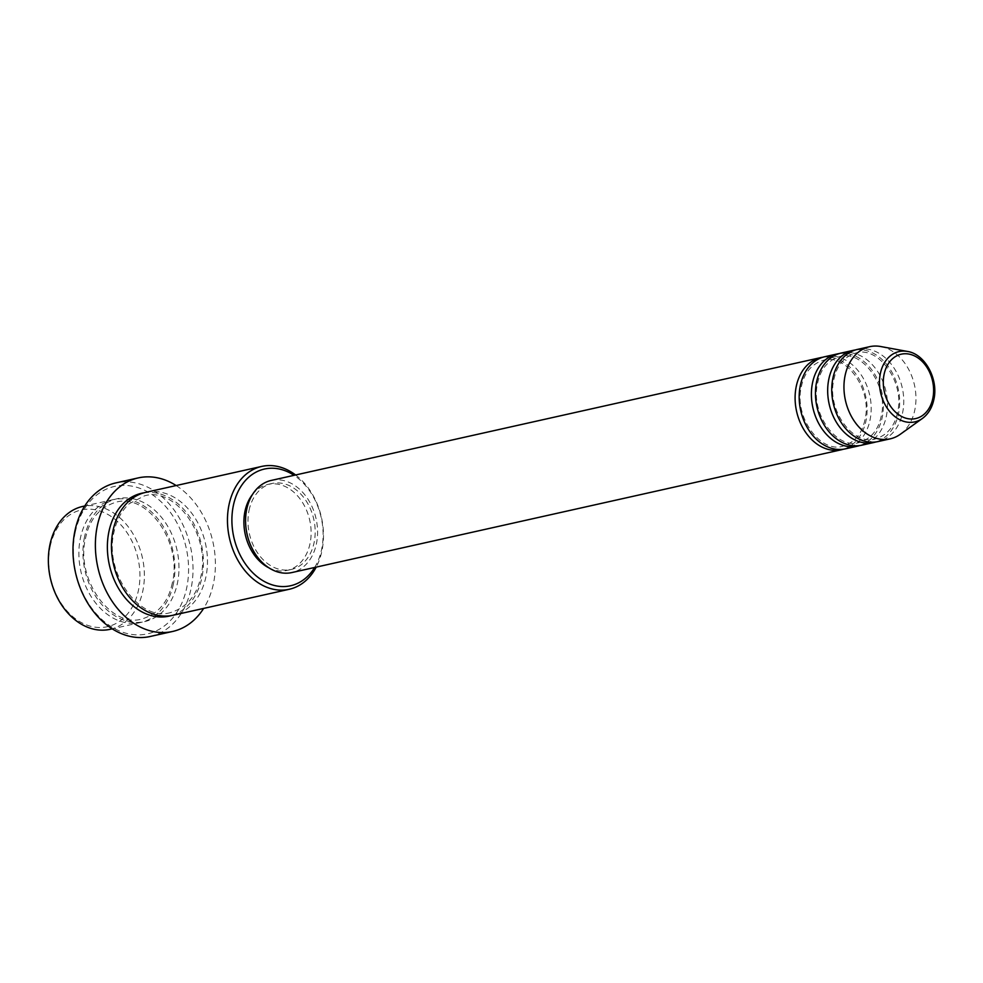 <?xml version="1.0" encoding="UTF-8"?>
<svg xmlns="http://www.w3.org/2000/svg" width="983" height="983" viewBox="0 0 983 983"><rect width="100%" height="100%" fill="white"/><g stroke="black" fill="none" stroke-linecap="round" stroke-linejoin="round"><path stroke-width="0.74" stroke-dasharray="4.92 3.69" d="M822.869 357.222A47.209 35.363 -102.6 0 1 865.962 420.945A47.209 35.363 -102.6 0 1 843.426 449.219M824.884 356.694A47.209 35.363 -102.6 0 1 860.186 373.429A47.209 35.363 -102.6 0 1 870.029 420.036A47.209 35.363 -102.6 0 1 845.478 448.838M839.15 353.585A47.209 35.363 -102.6 0 1 882.242 417.308A47.209 35.363 -102.6 0 1 859.707 445.569M841.165 353.057A47.209 35.363 -102.6 0 1 876.467 369.792A47.209 35.363 -102.6 0 1 886.31 416.399A47.209 35.363 -102.6 0 1 861.759 445.201M855.431 349.948A47.209 35.363 -102.6 0 1 898.523 413.671A47.209 35.363 -102.6 0 1 875.988 441.932M857.446 349.407A47.209 35.363 -102.6 0 1 892.748 366.155A47.209 35.363 -102.6 0 1 902.603 412.762A47.209 35.363 -102.6 0 1 878.04 441.564M50.182 546.462A59.803 44.788 -102.6 0 1 105.82 513.359A59.803 44.788 -102.6 0 1 138.468 590.218A59.803 44.788 -102.6 0 1 82.842 623.32A59.803 44.788 -102.6 0 1 50.182 546.462M110.096 629.317A62.949 47.147 77.4 0 0 142.83 590.918A62.949 47.147 77.4 0 0 129.707 528.768A62.949 47.147 77.4 0 0 82.633 506.454M314.634 567.486A59.803 44.788 77.4 0 0 321.65 549.276A59.803 44.788 77.4 0 0 294.04 475.33M295.613 474.986A62.949 47.147 -102.6 0 1 321.945 550.885A62.949 47.147 -102.6 0 1 316.207 567.13M75.2 532.516A75.531 56.572 -102.6 0 1 145.472 490.701A75.531 56.572 -102.6 0 1 186.721 587.785A75.531 56.572 -102.6 0 1 116.461 629.599A75.531 56.572 -102.6 0 1 75.2 532.516M150.166 636.492A78.689 58.931 77.4 0 0 191.083 588.485A78.689 58.931 77.4 0 0 174.679 510.804A78.689 58.931 77.4 0 0 115.834 482.911M173.364 584.086A62.949 47.147 -102.6 0 1 140.618 622.497A62.949 47.147 -102.6 0 1 93.545 600.183A62.949 47.147 -102.6 0 1 80.422 538.033A62.949 47.147 -102.6 0 1 113.168 499.634A62.949 47.147 -102.6 0 1 160.241 521.948A62.949 47.147 -102.6 0 1 173.364 584.086M145.73 492.348A62.949 47.147 -102.6 0 1 192.803 514.674A62.949 47.147 -102.6 0 1 205.926 576.812A62.949 47.147 -102.6 0 1 173.192 615.223M271.283 480.417A47.209 35.363 -102.6 0 1 306.585 497.152A47.209 35.363 -102.6 0 1 316.428 543.759A47.209 35.363 -102.6 0 1 291.877 572.561M249.055 510.374A44.063 33.004 -102.6 0 1 271.972 483.489A44.063 33.004 -102.6 0 1 304.914 499.106A44.063 33.004 -102.6 0 1 314.105 542.616A44.063 33.004 -102.6 0 1 291.189 569.489A44.063 33.004 -102.6 0 1 258.234 553.871A44.063 33.004 -102.6 0 1 249.055 510.374M252.496 494.486A44.063 33.004 -102.6 0 1 267.892 484.398A44.063 33.004 -102.6 0 1 300.847 500.015A44.063 33.004 -102.6 0 1 310.038 543.525A44.063 33.004 -102.6 0 1 287.122 570.41A44.063 33.004 -102.6 0 1 268.887 567.83M176.166 485.553A78.689 58.931 -102.6 0 1 213.471 583.484A78.689 58.931 -102.6 0 1 203.628 608.416M880.596 346.507A47.209 35.363 -102.6 0 1 914.804 410.034A47.209 35.363 -102.6 0 1 900.219 434.326M907.432 351.435A36.027 26.983 -102.6 0 1 933.543 399.909A36.027 26.983 -102.6 0 1 922.41 418.451M84.501 537.123A62.949 47.147 77.4 0 0 118.869 618.024A62.949 47.147 77.4 0 0 177.431 583.177A62.949 47.147 77.4 0 0 143.051 502.276A62.949 47.147 77.4 0 0 84.501 537.123M143.702 492.864A62.949 47.147 -102.6 0 1 201.859 577.721A62.949 47.147 -102.6 0 1 171.14 615.616M864.917 419.852C862.005 433.736 854.62 442.534 842.763 446.221C820.424 453.298 793.699 416.817 801.378 386.589C804.278 372.704 811.663 363.907 823.533 360.22C845.871 353.143 872.597 389.624 864.917 419.852M881.198 416.202C878.298 430.099 870.901 438.897 859.044 442.583C836.705 449.661 809.98 413.167 817.659 382.952C820.559 369.067 827.944 360.269 839.814 356.583C862.152 349.506 888.878 385.987 881.198 416.202M897.479 412.565C894.579 426.462 887.194 435.248 875.325 438.946C852.986 446.024 826.261 409.53 833.94 379.315C836.84 365.418 844.237 356.632 856.095 352.934C878.433 345.869 905.159 382.35 897.479 412.565M172.32 582.993C168.425 601.842 158.312 613.834 141.97 618.971C111.091 628.481 75.212 579.036 85.546 538.229C89.428 519.38 99.553 507.388 115.883 502.252C146.774 492.729 182.654 542.174 172.32 582.993M170.464 612.606C139.586 622.116 103.707 572.671 114.04 531.852C116.682 519.749 121.818 510.324 129.449 503.579L144.378 495.874C175.269 486.364 211.148 535.809 200.815 576.628C196.919 595.477 186.807 607.469 170.464 612.606M271.972 483.489L267.892 484.398M113.168 499.634L84.759 505.975M140.618 622.497L112.222 628.837M291.189 569.489L287.122 570.41"/><path stroke-width="1.47" d="M843.426 449.219A47.209 35.363 -102.6 0 1 841.411 449.747A47.209 35.363 -102.6 0 1 806.097 433.011A47.209 35.363 -102.6 0 1 796.255 386.405A47.209 35.363 -102.6 0 1 820.817 357.603A47.209 35.363 -102.6 0 1 822.869 357.222M859.707 445.569A47.209 35.363 -102.6 0 1 857.692 446.11L845.478 448.838A47.209 35.363 -102.6 0 1 810.176 432.102A47.209 35.363 -102.6 0 1 800.334 385.496A47.209 35.363 -102.6 0 1 824.884 356.694L837.098 353.966A47.209 35.363 -102.6 0 1 839.15 353.585M857.692 446.11A47.209 35.363 -102.6 0 1 822.39 429.374A47.209 35.363 -102.6 0 1 812.548 382.768A47.209 35.363 -102.6 0 1 837.098 353.966M875.988 441.932A47.209 35.363 -102.6 0 1 873.973 442.473L861.759 445.201A47.209 35.363 -102.6 0 1 826.457 428.465A47.209 35.363 -102.6 0 1 816.615 381.859A47.209 35.363 -102.6 0 1 841.165 353.057L853.379 350.317A47.209 35.363 -102.6 0 1 855.431 349.948M873.973 442.473A47.209 35.363 -102.6 0 1 838.671 425.737A47.209 35.363 -102.6 0 1 828.829 379.131A47.209 35.363 -102.6 0 1 853.379 350.317M890.254 438.836L878.04 441.564A47.209 35.363 -102.6 0 1 842.738 424.828A47.209 35.363 -102.6 0 1 832.896 378.222A47.209 35.363 -102.6 0 1 857.446 349.407L869.66 346.68A47.209 35.363 -102.6 0 1 880.596 346.507L907.432 351.435A36.027 26.983 -102.6 0 0 880.35 373.54A36.027 26.983 -102.6 0 0 891.114 413.106A36.027 26.983 -102.6 0 0 922.41 418.451L900.219 434.326A47.209 35.363 -102.6 0 1 890.254 438.836A47.209 35.363 -102.6 0 1 854.952 422.1A47.209 35.363 -102.6 0 1 845.11 375.481A47.209 35.363 -102.6 0 1 869.66 346.68M84.759 505.975L82.633 506.454A62.949 47.147 77.4 0 0 49.9 544.865A62.949 47.147 77.4 0 0 63.023 607.003A62.949 47.147 77.4 0 0 110.096 629.317L112.222 628.837M294.04 475.33A59.803 44.788 77.4 0 0 233.364 505.52A59.803 44.788 77.4 0 0 258.197 577.488A59.803 44.788 77.4 0 0 314.634 567.486M316.207 567.13A62.949 47.147 -102.6 0 1 289.199 589.284A62.949 47.147 -102.6 0 1 242.125 566.97A62.949 47.147 -102.6 0 1 229.002 504.832A62.949 47.147 -102.6 0 1 261.736 466.421A62.949 47.147 -102.6 0 1 295.613 474.986M138.222 477.91L115.834 482.911A78.689 58.931 77.4 0 0 74.917 530.918A78.689 58.931 77.4 0 0 91.321 608.588A78.689 58.931 77.4 0 0 150.166 636.492L172.553 631.479A78.689 58.931 -102.6 0 1 113.709 603.587A78.689 58.931 -102.6 0 1 97.305 525.905A78.689 58.931 -102.6 0 1 138.222 477.91A78.689 58.931 -102.6 0 1 176.166 485.553M289.199 589.284L173.192 615.223A62.949 47.147 -102.6 0 1 126.119 592.896A62.949 47.147 -102.6 0 1 112.996 530.759A62.949 47.147 -102.6 0 1 145.73 492.348L261.736 466.421M841.411 449.747L291.877 572.561A47.209 35.363 -102.6 0 1 256.575 555.825A47.209 35.363 -102.6 0 1 246.733 509.219A47.209 35.363 -102.6 0 1 271.283 480.417L820.817 357.603M268.887 567.83A44.063 33.004 -102.6 0 1 244.976 511.283A44.063 33.004 -102.6 0 1 252.496 494.486M203.628 608.416A78.689 58.931 -102.6 0 1 172.553 631.479M932.806 398.459A32.992 24.71 77.4 0 0 914.792 356.055A32.992 24.71 77.4 0 0 884.098 374.326A32.992 24.71 77.4 0 0 902.111 416.718A32.992 24.71 77.4 0 0 932.806 398.459M171.14 615.616A62.949 47.147 -102.6 0 1 122.814 594.875A62.949 47.147 -102.6 0 1 108.916 531.668A62.949 47.147 -102.6 0 1 143.702 492.864M922.41 418.451C928.247 414.126 932.056 407.822 933.85 399.553C938.654 379.303 925.089 354.015 907.432 351.435"/></g></svg>

